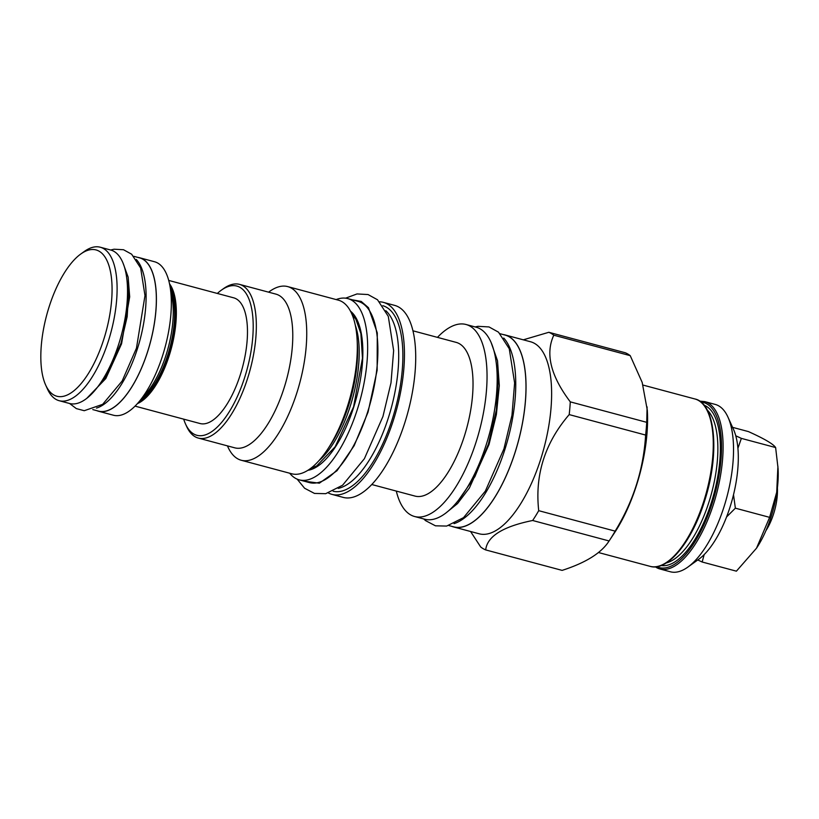 <?xml version="1.0" encoding="UTF-8"?>
<svg xmlns="http://www.w3.org/2000/svg" width="819" height="819" viewBox="0 0 819 819"><rect width="100%" height="100%" fill="white"/><g stroke="black" fill="none" stroke-linecap="round" stroke-linejoin="round"><path stroke-width="1.23" d="M777.415 487.786A35.606 14.486 105 0 1 773.617 513.841A35.606 14.486 105 0 1 765.939 530.64M756.654 547.983A64.599 26.28 -75 0 0 756.776 547.798A64.599 26.28 -75 0 0 771.201 516.543A64.599 26.28 -75 0 0 778.05 468.345L775.624 447.553C773.382 444.052 764.301 438.728 748.402 431.582L732.565 427.344M704.186 554.576L702.159 562.008L736.404 571.171L756.521 548.187L769.625 517.352L776.709 492.239L777.917 466.206M733.507 494.778L735.37 508.179L726.566 516.953M735.37 508.179L769.625 517.352M655.241 566.85L659.93 568.98A86.64 35.237 105 0 0 713.666 503.685A86.64 35.237 105 0 0 708.404 403.143A86.64 35.237 105 0 0 704.749 401.607L715.182 404.402A86.64 35.237 105 0 1 718.836 405.937A86.64 35.237 105 0 1 727.999 417.209L733.517 429.443A75.041 30.518 105 0 1 732.493 498.72A75.041 30.518 105 0 1 698.761 559.254L687.868 567.086A86.64 35.237 105 0 1 670.372 571.775L659.93 568.98A86.64 35.237 105 0 1 656.275 567.444M727.999 417.209A86.64 35.237 105 0 1 726.822 497.205A86.64 35.237 105 0 1 687.868 567.086M523.31 339.824L548.822 332.289A113.421 46.13 -75 0 1 551.371 333.548A113.421 46.13 105 0 1 553.798 335.196L630.231 355.661L642.178 382.401L647.307 410.186A99.744 40.571 105 0 1 614.465 532.862L609.387 540.52A113.421 46.13 105 0 1 609.09 540.96C601.515 552.927 585.861 562.735 562.121 570.382L485.687 549.918A113.421 46.13 105 0 1 483.138 548.658A113.421 46.13 -75 0 1 480.712 547L470.577 531.5M630.231 355.661A113.421 46.13 105 0 0 627.815 354.013A113.421 46.13 -75 0 0 625.266 352.754L548.822 332.289M503.071 334.531A99.396 40.428 105 0 1 504.985 334.92L530.579 341.769A99.396 40.428 -75 0 1 534.766 343.54A99.396 40.428 105 0 1 542.424 453.583A99.396 40.428 105 0 1 479.166 533.793L453.583 526.945A99.396 40.428 105 0 1 451.719 526.33M553.798 335.196C545.178 353.644 550.675 375.86 570.29 401.863A113.421 46.13 105 0 1 569.195 414.598C544.922 442.844 534.766 474.866 538.718 510.677A113.421 46.13 105 0 1 532.657 520.495C502.886 526.525 487.223 536.332 485.687 549.918M647.102 406.91L646.723 422.328A113.421 46.13 105 0 1 645.628 435.063C643.56 469.246 633.394 501.279 615.151 531.142A113.421 46.13 105 0 1 609.387 540.52M570.29 401.863L646.723 422.328M504.985 334.92A99.396 40.428 105 0 1 509.183 336.691A99.396 40.428 105 0 1 516.84 446.734A99.396 40.428 105 0 1 453.583 526.945M448.832 525.552L453.613 526.832A99.273 40.377 -75 0 0 515.182 452.006A99.273 40.377 -75 0 0 504.954 335.032L500.184 333.753M454.054 523.628A99.273 40.377 -75 0 0 504.954 449.262A99.273 40.377 105 0 0 503.736 338.032M465.991 324.488A99.396 40.428 -75 0 1 470.188 326.249A99.396 40.428 105 0 1 477.846 436.292A99.396 40.428 105 0 1 414.588 516.502L424.723 519.215A99.396 40.428 105 0 0 487.981 439.004A99.396 40.428 105 0 0 480.323 328.962A99.396 40.428 -75 0 0 476.126 327.19L465.991 324.488A99.396 40.428 -75 0 0 437.459 337.377M396.304 491.083A99.396 40.428 -75 0 0 410.391 514.741A99.396 40.428 105 0 0 414.588 516.502M412.94 330.804L456.173 342.383A79.556 32.361 -75 0 1 459.531 343.796A79.556 32.361 105 0 1 465.663 431.889A79.556 32.361 105 0 1 415.028 496.089L371.785 484.52M379.637 301.812A99.396 40.428 105 0 1 383.405 302.375L394.656 305.385A99.396 40.428 -75 0 1 398.853 307.145A99.396 40.428 105 0 1 406.511 417.199A99.396 40.428 105 0 1 343.253 497.409L331.992 494.389A99.396 40.428 105 0 1 328.46 492.997M383.405 302.375A99.396 40.428 105 0 1 387.592 304.136A99.396 40.428 105 0 1 395.249 414.179A99.396 40.428 105 0 1 331.992 494.389M333.128 491.216A96.028 39.056 105 0 0 394.072 413.319A96.028 39.056 105 0 0 386.578 307.32A96.028 39.056 -75 0 0 382.801 305.692M385.79 310.677A93.939 38.206 105 0 1 391.421 407.412A93.939 38.206 105 0 1 338.216 488.39M347.778 298.597L358.016 301.341A93.827 38.165 105 0 1 367.68 411.885A93.827 38.165 -75 0 1 309.48 482.606L299.252 479.862A93.827 38.165 -75 0 0 357.442 409.142A93.827 38.165 105 0 0 347.778 298.597A93.827 38.165 105 0 0 336.179 299.57M289.691 473.228A93.827 38.165 -75 0 0 299.252 479.862M357.084 338.974A89.885 36.558 105 0 1 327.477 449.529L330.108 445.567A82.811 33.681 105 0 0 357.371 343.724L357.084 338.974A89.885 36.558 105 0 0 342.086 301.73A89.885 36.558 -75 0 0 338.288 300.143L287.704 286.599A89.885 36.558 -75 0 0 269.553 291.472L268.581 292.158M327.477 449.529A89.885 36.558 105 0 1 291.799 473.791L241.216 460.247A89.885 36.558 105 0 1 237.428 458.65A89.885 36.558 -75 0 1 227.917 446.959L227.436 445.874M287.704 286.599A89.885 36.558 -75 0 1 291.492 288.196A89.885 36.558 105 0 1 298.423 387.704A89.885 36.558 105 0 1 241.216 460.247M198.341 438.083L234.777 447.839A79.556 32.361 105 0 0 285.411 383.63A79.556 32.361 105 0 0 279.279 295.536A79.556 32.361 -75 0 0 275.921 294.123L239.486 284.377A79.556 32.361 105 0 1 242.844 285.79A79.556 32.361 105 0 1 248.976 373.873A79.556 32.361 105 0 1 198.341 438.083A79.556 32.361 105 0 1 194.983 436.67A79.556 32.361 105 0 1 186.578 426.32L185.473 423.873A77.242 31.419 105 0 1 183.691 419.154M217.342 293.448A77.242 31.419 105 0 1 221.243 290.254A77.242 31.419 105 0 1 240.1 287.438A77.242 31.419 105 0 1 244.799 377.068A77.242 31.419 105 0 1 193.632 433.927A77.242 31.419 105 0 1 185.473 423.873M135.053 406.132L200.041 423.525A65.059 26.464 -75 0 0 240.397 374.488A65.059 26.464 -75 0 0 233.691 297.829L168.704 280.426M221.243 290.254L223.423 288.687A79.556 32.361 105 0 1 239.486 284.377M137.449 403.603A65.059 26.464 -75 0 0 169.267 355.446A65.059 26.464 -75 0 0 169.513 283.814M142.721 397.031A65.059 26.464 -75 0 0 166.196 354.617A65.059 26.464 -75 0 0 170.792 292.148M137.858 257.401A79.443 32.31 105 0 1 139.568 257.739L154.515 261.742A79.443 32.31 105 0 1 162.694 355.344A79.443 32.31 105 0 1 113.421 415.223L98.485 411.23A79.443 32.31 105 0 1 96.826 410.667M139.568 257.739A79.443 32.31 105 0 1 147.758 351.341A79.443 32.31 105 0 1 98.485 411.23M92.772 409.582L98.505 411.118A79.33 32.269 -75 0 0 147.717 351.32A79.33 32.269 -75 0 0 139.537 257.852L133.804 256.316M96.488 408.097A79.33 32.269 -75 0 0 137.479 348.577A79.33 32.269 105 0 0 136.282 259.459M45.659 385.043A75.737 30.805 105 0 1 49.058 307.012A75.737 30.805 -75 0 1 80.743 254.033A75.737 30.805 -75 0 1 109.551 267.711A75.737 30.805 -75 0 1 103.839 339.158A75.737 30.805 105 0 1 45.659 385.043L47.43 388.964A79.443 32.31 105 0 0 59.183 400.706A79.443 32.31 105 0 0 108.456 340.827A79.443 32.31 -75 0 0 100.266 247.225L110.708 250.02A79.443 32.31 105 0 1 118.888 343.622A79.443 32.31 105 0 1 69.615 403.501L76.321 408.599L84.234 410.708L102.662 404.34L122.185 380.958L136.456 348.177L144.983 295.608L140.643 268.008L131.654 254.218L123.526 249.734L114.066 249.211L110.688 250.01M100.266 247.225A79.443 32.31 -75 0 0 84.224 251.525L80.743 254.033M532.657 520.495L609.09 540.96M538.718 510.677L615.151 531.142M569.195 414.598L645.628 435.063M735.769 435.79L741.369 438.38L737.919 448.269M741.369 438.38L775.624 447.553M702.159 562.008L697.757 559.971M700.849 402.016A85.473 34.767 105 0 1 712.223 503.163A85.473 34.767 -75 0 1 656.756 566.687M661.148 565.519A83.036 33.774 -75 0 0 711.342 502.641A83.036 33.774 105 0 0 704.064 405.21M666.246 562.96A81.183 33.016 -75 0 0 709.039 501.812A81.183 33.016 105 0 0 707.196 409.981M703.849 501.054A86.64 35.237 105 0 1 650.112 566.349C667.413 571.857 691.922 541.963 704.535 501.156C720.014 454.125 715.632 403.071 694.921 398.976A86.64 35.237 105 0 1 698.576 400.511A86.64 35.237 105 0 1 703.849 501.054M350.491 311.189A83.62 34.009 105 0 1 353.757 406.971A83.62 34.009 -75 0 1 307.883 470.311M355.303 325.256A81.296 33.067 105 0 1 319.082 460.524M139.578 401.115A63.442 25.798 105 0 0 168.683 355.098A63.442 25.798 -75 0 0 170.117 287.039M141.411 398.802A62.746 25.522 105 0 0 167.813 354.791A62.746 25.522 -75 0 0 170.547 289.957M303.972 481.132L319.338 483.19L337.008 470.71L354.156 445.69L368.059 412.1L377.139 370.28L377.283 332.913L368.468 307.709L361.199 301.423L352.498 299.856M445.516 513.308L457.545 503.562L469.379 488.032L489.025 444.492L496.375 414.527L499.314 385.595L497.512 360.78L491.185 342.711M86.722 398.403L105.805 378.552L121.56 343.806L129.689 296.847L128.153 277.17L122.983 262.971M704.749 401.607L699.61 401.115M598.423 552.518L650.112 566.349M643.028 385.084L694.921 398.976M310.718 468.355L316.707 465.929L335.114 446.826L353.593 406.818L362.469 358.159L360.882 333.548L355.917 319.349L351.965 314.291M59.183 400.706L69.615 403.501M297.143 479.135L304.596 488.247L314.486 493.427L325.696 493.683L342.557 485.247L364.394 458.701L382.954 416.472L391.001 382.831L393.642 350.583L388.288 316.369L377.518 299.774L368.038 294.543L357.012 293.939L345.598 298.177M423.751 518.959L425.573 520.638L435.462 525.818L446.662 526.064L463.534 517.639L485.36 491.093L503.931 448.863L511.977 415.213L514.619 382.964L509.264 348.761L498.495 332.166L489.015 326.935L477.989 326.32L475.153 326.935M495.925 360.595L498.269 378.358L496.375 409.94L488.452 443.959L474.866 476.678L458.558 500.174M126.658 277.6L128.655 292.055L127.17 316.687L120.987 343.274L105.774 376.668L97.215 387.571"/></g></svg>

